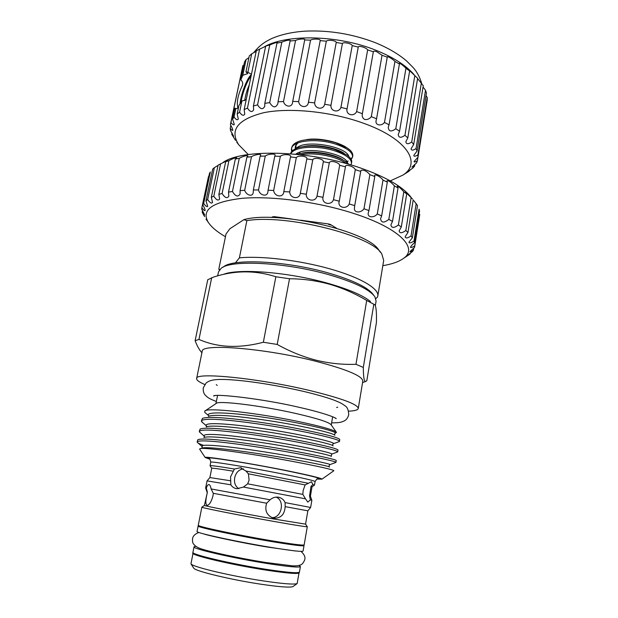 <?xml version="1.0" encoding="UTF-8"?>
<svg xmlns="http://www.w3.org/2000/svg" width="618" height="618" viewBox="0 0 618 618"><rect width="100%" height="100%" fill="white"/><g stroke="black" fill="none" stroke-linecap="round" stroke-linejoin="round"><path stroke-width="0.93" d="M240.047 103.917C240.788 94.94 246.482 79.49 250.645 75.319L251.371 74.639M235.489 140.301L231.758 134.345L233.627 136.192L230.545 130.607L230.213 128.297C231.549 130.019 232.407 130.668 232.777 130.259C232.669 128.969 231.874 127.115 230.39 124.681L230.947 122.488C232.592 124.643 233.712 125.315 234.307 124.496L232.577 119.096L234.855 108.196L235.837 108.536L234.06 117.072C236.022 119.745 237.436 120.41 238.301 119.058L237.165 114.006L238.965 105.392L241.877 101.105L239.568 112.221C241.87 115.473 243.6 116.099 244.767 114.098L244.149 109.587L256.315 50.738L266.729 45.747L269.749 45.006C273.952 43.129 276.578 42.294 277.621 42.511L276.972 43.105L281.831 42.148C286.435 40.286 289.294 39.753 290.406 40.549L290.112 40.981L295.558 40.502C298.2 38.919 305.825 38.362 304.736 39.954L310.545 40.17C312.816 38.47 321.151 38.864 320.201 40.633L326.335 41.182C327.88 39.467 336.408 40.564 336.231 42.464L342.411 43.523C343.199 41.723 351.657 43.507 352.221 45.585L358.247 47.115C358.278 45.184 366.389 47.586 367.656 49.896L373.342 51.765C373.388 51 374.485 50.962 376.648 51.657L382.04 55.241L387.138 57.126C386.798 55.512 392.94 59.081 394.933 61.429L399.406 63.986L399.128 63.291C400.286 63.283 402.557 64.929 405.956 68.25L409.634 70.993L408.992 70.05L417.637 78.308L407.818 137.884L405.864 141.7C406.25 144.288 408.204 144.388 411.712 141.993L413.674 144.55L411.055 148.768C411.395 150.591 413.063 150.529 416.045 148.583L417.057 151.055L413.759 155.458C414.045 156.64 415.427 156.454 417.915 154.894L417.992 157.219L414.014 161.615C414.23 162.295 415.358 162.009 417.389 160.78L416.571 162.897L411.928 167.123L414.578 166.111L412.932 167.988L403.824 174.508M234.855 108.196C236.74 108.776 237.729 108.598 237.814 107.671C236.485 101.939 238.038 94.5 242.472 85.346C243.044 83.098 242.48 81.282 240.773 79.915L244.55 61.854L246.08 59.513L248.892 57.729M245.949 71.858L249.263 55.952L251.696 53.859L247.872 72.267L245.949 71.858L247.733 73.635L242.789 75.288L240.773 79.915M240.023 103.94C240.773 94.948 246.482 79.459 250.653 75.272L251.387 74.593M231.758 134.345L232.051 132.963M390.29 180.889L402.758 175.172C422.171 163.237 407.154 138.594 362.921 123.028C330.916 111.51 289.487 107.37 263.647 112.723C237.675 119.382 229.363 130.066 238.718 144.774L248.305 154.57M244.149 109.587L247.447 108.096C250.074 111.989 252.144 112.546 253.643 109.788L253.419 105.987L257.559 104.859C260.51 109.409 262.913 109.88 264.759 106.265L264.805 103.361L269.687 102.627C272.94 107.864 275.659 108.212 277.861 103.677L278.023 101.808L283.515 101.522C284.774 107.107 292.275 107.918 292.6 102.14L292.716 101.422L298.656 101.591C299.436 107.764 307.88 108.359 308.428 102.24L314.639 102.874C314.709 109.046 323.384 110.259 324.682 104.257L330.954 105.33C330.29 111.433 338.903 113.233 340.927 107.401L347.053 108.892C345.647 114.855 353.929 117.181 356.64 111.588L362.38 113.704C361.816 116.3 362.596 118.223 364.697 119.475C367.308 119.877 369.51 118.934 371.31 116.655L376.571 118.803L376.207 120.216C374.678 125.369 381.345 126.59 384.489 122.434L389.07 124.797L388.259 127.208C388.691 131.603 391.194 132.113 395.79 128.722L399.568 131.232L398.224 134.446C398.641 137.899 400.873 138.185 404.929 135.311L407.818 137.884M264.782 46.52C287.555 33.92 338.432 35.095 375.775 50.205C393.079 57.142 405.817 65.245 413.998 74.515M417.598 78.532L423.26 85.724L413.674 144.55M423.044 87.038L425.516 90.243L426.451 93.017L417.057 151.055M426.026 95.674L427.216 97.366L427.231 100L417.992 157.219M351.178 159.452L352.592 157.018C352.878 152.345 347.077 147.996 335.18 143.971C316.586 138.046 292.291 140.41 291.449 148.93L291.619 151.665M292.098 151.116L291.603 148.32M291.449 148.93L291.688 147.694C292.499 144.288 296.045 141.854 302.333 140.402C312.384 138.517 323.407 139.282 335.412 142.704L347.494 148.096L350.429 150.437C352.275 152.484 353.04 154.415 352.731 156.238L352.592 157.018M346.628 163.7C343.26 161.167 338.641 159.011 332.762 157.227C321.074 153.944 310.228 153.102 300.224 154.693M296.802 154.33L298.957 153.735C309.093 151.727 320.441 152.461 332.994 155.945C338.193 157.52 342.457 159.429 345.794 161.653L348.915 164.349M350.846 164.913L351.449 163.453C351.719 158.872 345.895 154.577 333.975 150.591C316.787 145.222 294.114 146.505 290.784 153.789M290.53 153.774C291.487 150.668 294.856 148.428 300.642 147.061C310.738 145.114 321.924 145.863 334.207 149.309L346.652 154.871C350.429 157.528 352.098 159.977 351.665 162.21L351.449 163.453M276.13 497.119C285.253 500.673 281.684 518.208 271.789 517.598M382.82 265.67C391.997 264.141 398.88 261.731 403.461 258.424C418.811 248.274 399.39 227.764 352.106 212.94C316.71 201.653 271.418 195.775 241.962 198.332C212.283 201.893 201.035 209.865 208.22 222.241C211.395 227.084 217.142 231.912 225.454 236.733M204.604 216.648L202.194 212.268L204.759 215.041L201.754 209.301L201.877 207.671C203.546 209.989 204.635 210.962 205.161 210.568C205.06 209.27 204.272 207.378 202.781 204.89L203.677 203.392C205.624 206.165 206.976 207.154 207.733 206.35L205.956 200.865L207.64 199.529C209.873 202.812 211.511 203.793 212.553 202.472L211.325 197.327L213.797 196.192C216.323 200.031 218.254 200.981 219.614 199.042L218.865 194.384L222.109 193.48C224.913 197.914 227.161 198.803 228.845 196.145L228.498 192.121L232.461 191.487C235.535 196.539 238.092 197.335 240.124 193.89L240.07 190.63L244.682 190.29C246.111 195.072 252.739 197.528 253.249 192.337L253.357 189.973L258.525 189.95C259.66 195.52 267.54 197.428 267.926 191.565L268.073 190.197L273.666 190.491C274.392 196.903 283.585 198.069 283.809 191.611L289.742 191.928C289.811 198.54 299.575 199.846 300.317 193.303L306.335 194.23C305.655 200.765 315.504 202.542 317.003 196.13L322.99 197.343C321.553 203.747 331.225 205.948 333.465 199.722L339.259 201.182C337.088 207.409 346.335 209.973 349.263 203.971L354.717 205.639L354.384 208.583C354.431 213.465 361.623 212.623 363.987 208.76L368.961 210.591L368.351 212.584C366.853 217.783 374.207 218.139 377.274 213.944L381.654 215.891L380.58 218.702C381.252 222.92 383.994 223.152 388.815 219.39L392.507 221.399L390.9 224.867C391.534 228.196 394.029 228.227 398.386 224.96L401.314 226.968L399.128 230.931C399.715 233.449 401.947 233.31 405.817 230.499L407.957 232.468L405.153 236.764C405.671 238.563 407.633 238.27 411.032 235.883L412.36 237.768L408.923 242.233C409.363 243.415 411.063 243.005 414.006 241.012L414.539 242.774C412.353 244.519 411.001 246.01 410.468 247.246C410.831 247.926 412.268 247.432 414.778 245.771L414.539 247.385L409.85 251.727C410.143 252.013 411.341 251.472 413.442 250.089L412.461 251.526L407.192 255.62L410.113 253.905L408.459 255.11M223.183 162.356C242.65 148.559 310.051 150.328 360.016 167.818C385.756 176.841 402.735 186.621 410.947 197.157M412.492 198.981L405.485 191.997L406.698 193.921L403.809 191.773C400.626 188.142 398.448 186.327 397.274 186.327L398.023 187.965L394.384 185.84C390.885 181.97 388.405 180.302 386.945 180.835L387.324 182.125L382.998 180.077C381.151 177.227 374.485 173.334 374.678 175.651L374.794 176.547L369.873 174.631C366.899 171.178 363.971 169.726 361.09 170.267L360.711 171.395L355.311 169.664C354.052 166.327 344.929 163.67 345.416 166.798L339.668 165.307C339.143 162.171 329.587 159.946 329.294 162.905L323.361 161.692C323.6 158.726 313.859 156.995 312.778 159.815L306.814 158.911C307.834 156.091 298.17 154.894 296.316 157.613L290.499 156.926C292.028 154.245 282.812 153.789 280.34 156.354L274.778 156.138L275.002 155.597C276.238 153.218 267.949 153.851 265.276 156.06L260.132 156.192L260.665 155.303C261.592 153.341 254.261 154.794 251.48 156.717L246.883 157.181L247.826 156.037C246.69 155.203 243.84 155.952 239.282 158.278L235.327 159.05L236.764 157.752C235.69 157.497 233.079 158.471 228.93 160.68L225.678 161.731L227.671 160.363L218.1 165.13L211.325 197.327M412.36 237.768L417.498 205.601L413.952 200.796M414.539 242.774L419.576 211.07L419.081 209.139L414.006 241.012M414.686 246.644L419.769 214.369L414.778 245.771M202.194 212.268L202.557 210.568M336.493 228.196L330.622 224.581L328.652 223.971L300.781 220.217M330.622 224.581L330.545 225.029L328.567 224.419L328.652 223.971M291.619 218.981L274.415 216.663L274.33 217.111L272.638 217.219L272.723 216.779L271.503 217.513M195.636 546.327L194.021 546.814L192.932 552.322C190.537 554.369 233.017 564.319 267.447 569.526C287.81 572.569 298.479 573.411 299.444 572.067L300.402 566.528L299.066 565.493M194.021 546.814C191.673 548.637 234.137 558.402 268.498 563.701C288.822 566.799 299.46 567.741 300.402 566.528M199.073 525.787L198.139 525.995L197.057 531.457C194.523 532.716 241.893 542.867 276.053 548.22C293.434 550.932 302.441 551.889 303.075 551.101L304.017 545.617L303.222 545.091M198.139 525.995C195.651 527.03 242.99 536.988 277.088 542.457C294.431 545.238 303.407 546.289 304.017 545.617M222.557 267.432L223.538 266.829C233.303 258.146 288.158 261.012 330.19 273.511C353.882 280.618 368.212 287.633 373.179 294.562L373.882 295.474M375.335 305.624L376.084 301.105L374.879 296.779C369.827 289.726 355.118 282.55 330.754 275.257C287.494 262.418 231.047 259.436 221.159 268.289L218.486 271.897L217.675 275.867M310.985 486.397L312.02 486.853L310.406 496.2L309.556 495.899L310.985 486.397L312.917 484.45L311.441 481.77L305.114 484.914L303.129 490.561L302.851 494.392L247.679 483.824L249.1 480.124L248.413 473.821L245.894 470.993L240.425 467.741L234.407 469.023L230.56 476.864L230.854 484.798C232.275 487.046 234.284 488.359 236.887 488.73L243.453 487.061L247.679 483.824M238.842 488.753C235.296 486.366 233.921 482.712 234.693 477.807C235.921 472.538 238.834 469.564 243.446 468.877M206.327 488.112L207.378 492.191L206.845 494.701C205.446 501.02 205.524 504.574 207.069 505.377C209.347 505.03 211.317 501.878 212.971 495.914L213.31 493.311L211.101 488.946C210.622 486.196 209.865 484.736 208.838 484.558C207.918 484.566 207.076 485.748 206.327 488.112L205.647 488.011L207.061 480.874L230.854 484.798M270.089 499.792L266.652 503.222C264.527 510.159 266.559 515.08 272.762 517.969L273.905 518.255C280.858 518.34 284.612 514.477 285.168 506.644L285.099 502.596C283.863 499.885 281.878 498.139 279.127 497.366L278.563 497.235C275.481 496.741 272.654 497.59 270.089 499.792L211.101 488.946M223.569 274.307C238.95 268.142 290.236 272.329 329.247 283.693C349.448 289.572 363.191 295.52 370.476 301.53M366.698 300.464C354.987 293.473 342.666 288.073 329.726 284.28C316.632 280.68 303.229 278.834 289.518 278.757L275.852 276.764C255.342 270.128 234.523 270.244 213.403 277.119L207.748 279.738L195.118 340.703L198.965 339.421C217.598 347.648 239.058 348.591 263.345 342.256L277.204 344.435C289.842 351.503 302.851 356.771 316.231 360.232C329.541 363.423 342.781 364.782 355.96 364.303L363.314 367.424L373.82 304.249L366.698 300.464L355.96 364.303M196.632 378.54L202.202 351.372C200.611 343.26 264.102 348.065 315.474 361.19C346.876 369.402 362.658 376.053 362.805 381.136L358.27 408.498C357.953 404.381 341.939 398.425 310.236 390.63C258.37 378.123 194.701 371.912 196.632 378.54C196.439 380.109 199.135 382.094 204.736 384.504M201.916 352.77C199.436 350.105 197.165 346.08 195.118 340.703M293.21 586.405L292.932 586.606C290.027 587.703 279.514 586.93 261.375 584.28C231.433 579.862 195.311 571.163 193.797 568.228L193.612 567.95M299.104 572.384L297.15 583.577C294.137 584.69 282.897 583.809 263.438 580.935C231.256 576.138 192.43 566.868 190.954 563.894L193.133 552.739M299.321 572.809C298.224 574.207 286.922 573.272 265.416 570.012C231.117 564.721 190.514 555.095 192.785 553.064M274.183 521.484C240.402 515.505 199.962 507.463 201.862 507.169L198.278 525.269C196.238 526.242 236.74 534.902 270.723 540.611C292.036 544.164 303.183 545.594 304.149 544.891L307.293 526.714C306.404 526.969 295.365 525.223 274.183 521.484M285.168 506.644L307.864 510.808L305.555 524.141L273.766 519.012C241.399 513.241 202.619 505.601 204.404 505.4L201.924 507.139M266.652 503.222L213.31 493.311M207.378 492.191L204.404 505.4M302.851 494.392L305.516 498.842L243.453 487.061M234.407 469.023C218.679 466.412 210.56 465.323 210.05 465.748L210.112 465.848M308.521 483.307L245.894 470.993M197.15 441.885L197.837 439.699C200.811 438.463 211.657 438.989 230.383 441.275C248.822 443.5 274.616 447.502 293.944 451.078C319.297 455.721 337.096 459.807 336.238 460.588L335.937 462.411C337.057 461.731 319.228 457.675 293.596 453.009C273.341 449.271 246.08 445.076 227.517 442.882C208.444 440.619 198.324 440.294 197.15 441.885L197.273 442.318C197.837 443.067 199.938 444.087 203.569 445.362M201.375 420.935L202.434 418.401C206.288 416.872 217.459 417.119 235.952 419.151C256.393 421.484 277.065 424.651 297.961 428.653C323.886 433.805 337.807 437.382 339.738 439.375L339.491 441.383C340.696 440.132 323.075 435.427 297.621 430.561C277.505 426.644 250.367 422.534 231.843 420.642C212.816 418.71 202.658 418.811 201.375 420.935L202.611 422.588M199.266 431.387L200.124 429.039C203.546 427.648 214.562 428.035 233.171 430.19C253.766 432.646 274.693 435.86 295.96 439.838C322.519 444.968 336.54 448.351 338.007 449.974L337.714 451.874C338.88 450.908 321.159 446.52 295.613 441.754C275.427 437.923 248.227 433.774 229.687 431.735C210.638 429.641 200.495 429.525 199.266 431.387L200.302 432.724M338.71 441.785L339.491 441.383M337.142 452.144L337.714 451.874M335.535 462.573L329.981 464.597C330.9 463.84 300.093 457.482 264.38 451.858C227.331 446.096 200 443.5 202.032 446.466L202.295 446.744M336.262 432.106L331.155 424.844C329.34 422.295 317.691 418.533 296.215 413.566C261.035 405.508 217.374 400.24 216.084 403.523L205.222 410.808M316.864 479.058L321.963 479.159C321.391 478.147 309.386 475.265 285.956 470.507C248.467 462.952 203.175 455.76 205.199 457.521L210.004 459.251M333.72 470.831L333.859 470.731C332.971 469.58 318.803 466.405 291.356 461.175C250.383 453.465 200.363 446.466 199.792 448.892L199.83 449.464M208.583 416.277L208.529 415.543L204.813 412.43L204.759 411.117C206.366 407.146 257.158 412.886 297.93 421.422C322.071 426.536 334.925 430.205 336.486 432.415L335.203 433.318C338.471 431.781 307.617 424.048 270.63 418.293C232.376 412.36 204.573 411.125 208.59 415.69L208.675 415.783M305.114 484.914L248.413 473.821M212.654 529.363C221.105 531.704 246.296 536.787 266.512 540.194L289.255 543.562M240.533 558.039L252.955 560.341M233.202 471.186C219.336 468.892 212.175 467.919 211.727 468.266L210.05 465.748L210.746 462.218C209.765 456.756 207.988 458.649 208.374 458.262L209.556 458.803M314.4 485.176L312.917 484.45M230.406 480.75L209.888 477.567L207.076 480.866M307.864 510.808L310.622 507.463L311.858 500.302L310.383 499.885L309.556 495.899M333.859 470.731L321.963 479.159M198.965 339.421L211.704 277.66M373.82 304.249L374.879 304.79C376.169 306.744 376.679 312.677 376.408 322.596L366.814 380.765L365.57 381.538C364.118 381.53 363.369 376.825 363.314 367.424M277.204 344.435L289.518 278.757M275.852 276.764L263.345 342.256M348.567 411.163C354.655 410.924 357.892 410.035 358.27 408.498M305.516 498.842L307.818 502.117L310.383 499.885M310.615 507.463L285.099 502.596M305.547 524.157L307.293 526.714M219.282 270.097L218.849 268.977L226.018 233.975L229.927 228.714L243.909 219.653C277.32 209.989 369.417 231.402 379.012 250.468L380.564 252.438M235.381 262.897L239.398 257.853C261.167 255.69 299.212 260.193 329.842 268.838C360.541 277.482 379.213 288.691 377.799 295.999L377.482 297.088L375.829 298.625M377.799 295.999L383.701 260.394L381.808 254.006C372.499 235.728 286.196 213.843 246.86 220.649L239.398 257.853M246.86 220.649L243.909 219.653M218.849 268.977L219.676 269.602M274.415 216.663L272.723 216.779M201.877 207.671L208.451 176.709M202.781 204.89L209.409 173.627L210.336 171.958L203.677 203.392M205.956 200.865L212.669 169.131L214.376 167.625L207.64 199.529M218.03 165.469L214.376 167.625M213.797 196.192L220.587 163.832M218.865 194.384L225.678 161.731M222.109 193.48L228.93 160.68M228.498 192.121L235.327 159.05M232.461 191.487L239.282 158.278M240.07 190.63L246.883 157.181M244.682 190.29L251.48 156.717M253.357 189.973L260.132 156.192M258.525 189.95L265.276 156.06M268.073 190.197L274.778 156.138M273.666 190.491L280.34 156.354M283.863 191.31L290.475 157.049M289.742 191.928L296.316 157.613M300.317 193.303L306.814 158.911M306.335 194.23L312.778 159.815M317.003 196.13L323.361 161.692M322.99 197.343L329.294 162.905M333.465 199.722L339.668 165.307M339.259 201.182L345.416 166.798M349.263 203.971L355.311 169.664M354.717 205.639L360.711 171.395M363.987 208.76L369.873 174.631M368.961 210.591L374.794 176.547M377.274 213.944L382.998 180.077M381.654 215.891L387.324 182.125M388.815 219.39L394.384 185.84M392.507 221.399L398.023 187.965M398.386 224.96L403.809 191.773M401.314 226.968L406.698 193.921M405.817 230.499L411.109 197.721M407.957 232.468L413.21 199.846M411.032 235.883L416.208 203.554M413.442 250.089L413.782 247.957M410.113 253.905L410.244 253.125M343.461 162.588L344.102 162.434M346.095 161.87L348.204 161.035M351.032 159.174L352.639 156.64M306.474 139.653C317.737 137.52 336.516 141.221 346.041 147.192M300.418 153.426L299.251 152.43M296.231 148.374L295.898 146.667C296.462 145.3 294.886 146.165 298.061 142.843M232.577 119.096L234.06 117.072M237.165 114.006L239.568 112.221M409.672 170.777L409.773 170.182M242.789 75.288L246.08 59.513M230.213 128.297L230.815 125.408M230.947 122.488L242.828 65.747L243.886 65.021M230.483 124.179L242.828 65.747M247.447 108.096L259.63 48.961M253.419 105.987L265.616 46.404M257.559 104.859L269.749 45.006M264.805 103.361L276.972 43.105M269.687 102.627L281.831 42.148M278.023 101.808L290.112 40.981M283.515 101.522L295.558 40.502M292.716 101.422L304.666 40.139M298.656 101.591L310.545 40.17M308.428 102.24L320.201 40.633M314.639 102.874L326.335 41.182M324.682 104.257L336.231 42.464M330.954 105.33L342.411 43.523M340.927 107.401L352.221 45.585M347.053 108.892L358.247 47.115M356.64 111.588L367.656 49.896M362.426 113.434L373.334 51.835M371.31 116.655L382.04 55.241M376.571 118.803L387.192 57.528M384.489 122.434L394.933 61.429M389.07 124.797L399.406 63.986M395.79 128.722L405.956 68.25M399.568 131.232L409.634 70.993M404.929 135.311L414.832 75.473M411.712 141.993L421.383 82.874M416.045 148.583L425.516 90.243M417.915 154.894L427.216 97.366M417.389 160.78L417.961 157.242M414.578 166.111L414.894 164.172M251.696 53.859L256.192 51.325M247.872 72.267L251.449 74.291M246.219 99.56L241.877 101.105M251.039 76.253C247.239 80.201 242.117 93.689 241.059 102.418M249.263 84.836C246.891 90.305 245.385 95.566 244.743 100.61M209.579 458.826C196.91 455.049 243.453 462.063 284.836 470.406C312.26 476.014 323.121 478.811 317.413 478.811M317.443 478.803L318.741 478.718C318.649 479.174 317.899 476.895 315.103 481.561C314.415 480.711 303.631 478.193 282.758 474.006C249.479 467.355 209.208 460.827 210.746 462.218M334.856 433.481L334.593 435.026M333.172 443.824L333.496 443.67C335.976 442.395 305.122 435.134 268.56 429.425C230.707 423.554 203.052 421.839 206.397 425.872L206.574 426.057M331.48 454.23L331.758 454.099C333.457 453.087 302.619 446.281 266.474 440.611C229.031 434.794 201.53 432.631 204.21 436.13L204.442 436.378M329.765 464.697L329.981 464.597C328.954 465.64 328.761 466.405 329.394 466.891M334.871 435.311C334.268 433.388 307.285 426.891 275.45 421.692C241.715 416.316 213.48 413.821 208.482 416.331M333.133 445.879C333.141 444.396 305.864 438.131 273.434 432.847C239.104 427.386 210.537 424.612 206.188 426.938M331.356 456.463C331.997 455.427 304.435 449.425 271.402 444.056C236.47 438.51 207.586 435.451 203.917 437.575M329.556 467.061C330.839 466.49 302.99 460.781 269.355 455.327C233.82 449.695 204.628 446.32 201.669 448.235L199.792 448.892M345.794 161.661L346.621 161.213M348.784 156.508C346.961 146.551 304.357 138.764 296.084 148.513M347.664 163.106C346.258 153.743 305.786 145.655 295.767 154.222M297.822 142.936C295.659 144.705 294.856 146.667 295.419 148.822M344.211 153.395C335.991 147.401 315.149 143.755 303.6 146.512M343.376 160.178L343.369 160.17C335.195 154.052 313.496 150.267 301.893 153.179M216.362 401.499C208.096 398.262 207.779 397.482 205.385 395.304C203.646 393.473 202.959 390.97 203.307 387.787L206.219 382.882C208.529 381.314 210.715 379.684 220.039 379.437C239.104 379.236 273.99 384.535 303.677 391.418C315.62 394.276 325.377 397.05 332.947 399.738C340.433 402.642 341.746 403.438 344.96 405.763C347.285 407.015 348.537 410.012 348.722 414.74C347.911 417.83 346.366 419.923 344.087 421.012C341.074 422.187 340.503 422.805 331.619 422.859M336.601 407.525L337.745 407.177M217.204 385.4L216.269 384.666M214.902 395.644L213.581 395.968C215.242 393.465 264.048 398.911 300.201 407.563C322.951 412.677 335.999 417.621 336.2 418.695L335.087 417.915M402.758 175.172L408.799 171.395M421.615 83.191C419.599 76.647 416.679 71.325 412.839 67.231L406.536 60.912C398.162 53.789 387.61 47.656 374.894 42.511C351.897 33.805 328.498 30.027 304.705 31.17C291.905 32.082 280.835 34.569 271.503 38.64C264.674 42.001 259.815 45.068 253.596 52.831M403.461 258.424L409.224 254.601M301.02 551.38C307.169 557.119 304.883 560.225 302.611 563.508C301.028 565.339 297.598 566.111 292.322 565.825L265.555 562.465C238.818 558.193 206.976 551.333 199.004 548.066C195.118 546.173 192.986 544.134 192.6 541.947C192.36 538.803 191.827 535.288 198.872 532.446M295.497 551.001L267.818 547.115C242.905 543.129 209.51 535.86 204.164 534.076M240.425 467.741L241.7 468.065M279.127 497.366L277.613 497.111M193.797 568.228L190.954 563.894M217.567 395.466L215.937 403.624M205.199 457.521L199.66 449.209M312.02 486.853L314.492 485.107L315.103 481.561M310.398 496.2L311.851 500.286M207.03 492.121L205.655 488.011M332.662 416.795L331.256 424.991M211.727 468.266L209.888 477.567M292.932 586.606L297.15 583.577M362.565 382.581L365.57 381.538M339.39 441.546L333.496 443.67C332.824 443.824 332.608 444.473 332.87 445.609M201.684 421.777L206.381 425.817L206.42 426.822M337.683 451.951L331.758 454.099L331.14 456.238M199.475 432.005L204.21 436.123L204.234 437.42M197.273 442.318L202.032 446.466L202.032 448.065M208.22 222.241L206.003 219.127M238.718 144.774L236.702 142.101"/></g></svg>
